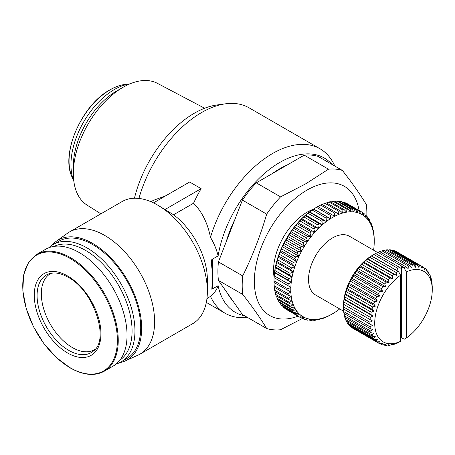 <?xml version="1.0" encoding="UTF-8"?>
<svg xmlns="http://www.w3.org/2000/svg" width="455" height="455" viewBox="0 0 455 455"><rect width="100%" height="100%" fill="white"/><g stroke="black" fill="none" stroke-linecap="round" stroke-linejoin="round"><path stroke-width="0.68" d="M153.494 202.879L189.627 182.017L201.133 188.66A94.936 54.81 120 0 0 193.574 203.197C202.014 211.757 207.651 223.149 210.489 237.374A94.936 54.81 -60 0 1 272.573 153.506A94.936 54.81 -60 0 1 320.041 148.802L249.073 107.829A94.936 54.81 120 0 0 225.561 103.808L216.881 104.986A89.066 51.421 120 0 0 134.464 198.209M225.561 103.808A94.936 54.81 120 0 0 138.94 198.42M51.955 245.256A69.171 39.938 60 0 1 56.272 241.281L67.545 233.21A70.525 40.717 60 0 1 69.478 231.959A70.525 40.717 60 0 1 123.828 250.853A70.525 40.717 60 0 1 154.615 321.827A70.525 40.717 60 0 1 140.004 354.115A70.525 40.717 60 0 1 137.956 355.167L125.33 360.895A69.171 39.938 60 0 1 119.728 362.641M69.478 231.959L122.224 201.508A70.525 40.717 60 0 1 157.493 205A70.525 40.717 60 0 1 207.361 291.376A70.525 40.717 60 0 1 192.749 323.659L140.004 354.115M56.272 241.281A69.171 39.938 60 0 1 110.184 257.251A69.171 39.938 60 0 1 141.664 328.197A69.171 39.938 60 0 1 125.33 360.895M304.304 317.522L280.553 329.756A88.156 50.897 -60 0 1 266.681 328.521L242.401 314.502L218.423 280.388A88.156 50.897 -60 0 1 218.423 261.898L242.401 200.103A88.156 50.897 -60 0 1 256.267 182.853L304.219 155.166A88.156 50.897 -60 0 1 318.09 156.406L342.37 170.426C352.068 182.779 360.059 194.149 366.349 204.534A88.156 50.897 -60 0 1 366.866 213.48A88.156 50.897 -60 0 1 366.821 216.239M48.822 247.736A67.812 39.153 60 0 1 53.093 244.551A67.812 39.153 60 0 1 105.35 262.717A67.812 39.153 60 0 1 134.953 330.961A67.812 39.153 60 0 1 120.905 362.009A67.812 39.153 60 0 1 116.014 364.114M53.093 244.551L58.849 241.23A67.812 39.153 60 0 1 111.105 259.395A67.812 39.153 60 0 1 140.709 327.64A67.812 39.153 60 0 1 126.661 358.682L120.905 362.009M298.025 316.191A74.597 43.066 -60 0 1 254.55 276.037A74.597 43.066 -60 0 1 307.097 190.048A74.597 43.066 -60 0 1 359.058 210.483M266.681 328.521C260.391 318.13 252.4 306.761 242.708 294.408A88.156 50.897 -60 0 1 242.708 275.918C252.4 256.301 260.391 235.701 266.681 214.123A88.156 50.897 -60 0 1 280.553 196.873L305.811 183.769L328.504 169.186A88.156 50.897 -60 0 1 342.37 170.426M204.631 108.239L157.458 83.362A70.337 40.609 120 0 0 123.072 87.275A70.337 40.609 120 0 0 123.072 87.28A70.337 40.609 120 0 0 73.335 173.423A70.337 40.609 120 0 0 87.132 205.165L100.891 213.822M54.117 246.382A65.782 37.975 60 0 1 104.28 265.748A65.782 37.975 60 0 1 132.075 330.961A65.782 37.975 60 0 1 119.836 360.206M123.072 87.28L116.73 90.937A61.374 35.433 120 0 0 73.335 166.103L73.335 173.423M274.086 277.044A47.468 27.408 -60 0 1 273.529 270.333A47.468 27.408 -60 0 1 313.188 209.323M129.817 83.913A61.374 35.433 120 0 0 70.94 164.716A61.374 35.433 120 0 0 73.795 180.954M45.591 249.272A67.477 38.954 60 0 1 97.586 267.352A67.477 38.954 60 0 1 127.042 335.255A67.477 38.954 60 0 1 113.067 366.144L104.275 371.217A67.477 38.954 60 0 0 118.249 340.329A67.477 38.954 60 0 0 70.536 257.689A67.477 38.954 60 0 0 36.798 254.351L45.591 249.272M315.73 207.764L317.169 206.934A61.033 35.24 120 0 0 316.464 207.349L330.37 215.38A61.033 35.24 -60 0 1 331.775 214.567L317.869 206.536A61.033 35.24 120 0 0 317.169 206.934L315.73 207.77A58.996 34.062 -60 0 1 315.73 207.764A58.996 34.062 -60 0 0 313.683 209.004L316.464 207.349M373.606 250.199A58.996 34.062 120 0 0 373.777 248.874A58.996 34.062 120 0 0 374.181 243.937A58.996 34.062 120 0 0 374.232 241.542A58.996 34.062 120 0 0 374.181 239.211A58.996 34.062 120 0 0 373.777 234.734A58.996 34.062 120 0 0 372.981 230.56A58.996 34.062 120 0 0 371.792 226.721A58.996 34.062 120 0 0 370.222 223.257A58.996 34.062 120 0 0 368.294 220.203A58.996 34.062 120 0 0 366.019 217.587A58.996 34.062 120 0 0 363.42 215.431A58.996 34.062 120 0 0 360.525 213.759A58.996 34.062 120 0 0 357.363 212.587A58.996 34.062 120 0 0 353.956 211.928A58.996 34.062 120 0 0 350.35 211.785A58.996 34.062 120 0 0 346.568 212.161A58.996 34.062 120 0 0 342.649 213.048A58.996 34.062 120 0 0 338.634 214.441A58.996 34.062 120 0 0 334.556 216.335A58.996 34.062 120 0 0 330.466 218.696A58.996 34.062 120 0 0 326.389 221.511A58.996 34.062 120 0 0 322.373 224.753A58.996 34.062 120 0 0 318.454 228.387A58.996 34.062 120 0 0 314.672 232.38A58.996 34.062 120 0 0 311.066 236.691A58.996 34.062 120 0 0 307.66 241.286A58.996 34.062 120 0 0 304.497 246.109A58.996 34.062 120 0 0 301.602 251.126A58.996 34.062 120 0 0 299.003 256.279A58.996 34.062 120 0 0 296.728 261.523A58.996 34.062 120 0 0 294.8 266.806A58.996 34.062 120 0 0 293.23 272.079A58.996 34.062 120 0 0 292.042 277.288A58.996 34.062 120 0 0 291.245 282.384A58.996 34.062 120 0 0 290.842 287.321A58.996 34.062 120 0 0 290.842 292.047A58.996 34.062 120 0 0 291.245 296.524A58.996 34.062 120 0 0 292.042 300.698A58.996 34.062 120 0 0 293.23 304.531A58.996 34.062 120 0 0 294.8 307.995A58.996 34.062 120 0 0 296.728 311.049A58.996 34.062 120 0 0 299.003 313.671A58.996 34.062 120 0 0 301.602 315.827A58.996 34.062 120 0 0 304.497 317.493A58.996 34.062 120 0 0 307.66 318.665A58.996 34.062 120 0 0 311.066 319.33A58.996 34.062 120 0 0 314.672 319.473A58.996 34.062 120 0 0 318.454 319.097A58.996 34.062 120 0 0 322.373 318.21A58.996 34.062 120 0 0 326.389 316.811A58.996 34.062 120 0 0 330.466 314.923A58.996 34.062 120 0 0 332.514 313.802A58.996 34.062 120 0 0 332.514 313.796A58.996 34.062 120 0 0 334.556 312.562A58.996 34.062 -60 0 0 338.634 309.747A58.996 34.062 120 0 0 339.697 308.928M274.012 281.685L274.012 280.024A58.996 34.062 -60 0 1 274.064 277.63L290.842 287.321L287.924 288.897L274.018 280.871A61.033 35.24 120 0 0 274.012 281.685A61.033 35.24 120 0 0 274.018 282.492L290.842 292.047L288.06 293.708L274.155 285.677A61.033 35.24 120 0 0 274.291 287.213L288.197 295.244L291.245 296.524L288.612 298.235L274.706 290.205A61.033 35.24 120 0 0 274.985 291.638L288.891 299.669L292.042 300.698L289.579 302.444L275.673 294.413A61.033 35.24 120 0 0 276.077 295.733L289.983 303.758L293.23 304.531L290.938 306.289L277.032 298.258A61.033 35.24 120 0 0 277.573 299.447L291.479 307.478L294.8 307.995L292.684 309.73L278.779 301.705A61.033 35.24 120 0 0 279.444 302.751L293.35 310.782L296.728 311.049L294.806 312.744L280.9 304.714A61.033 35.24 120 0 0 281.679 305.612L295.585 313.643L299.003 313.671L297.269 315.292L283.368 307.267A61.033 35.24 120 0 0 284.256 308.007L298.161 316.032L301.602 315.827L300.067 317.357L286.161 309.332A61.033 35.24 120 0 0 286.65 309.622L300.556 317.653A61.033 35.24 -60 0 0 301.056 317.931L304.497 317.493L303.155 318.915A61.033 35.24 -60 0 0 304.241 319.319L307.66 318.665L306.516 319.956A61.033 35.24 -60 0 0 307.682 320.178L311.066 319.33L310.111 320.457A61.033 35.24 -60 0 0 311.351 320.508L314.672 319.473L313.91 320.428A61.033 35.24 -60 0 0 315.207 320.297L318.454 319.097L317.874 319.865A61.033 35.24 -60 0 0 319.222 319.558L322.373 318.21L321.964 318.767A61.033 35.24 -60 0 0 323.346 318.284L326.144 317.152A61.033 35.24 -60 0 0 327.543 316.504L330.37 315.031A61.033 35.24 120 0 0 331.075 314.632L332.514 313.796L331.075 314.632A61.033 35.24 120 0 0 331.775 314.217M51.364 273.199A43.907 25.349 -120 0 0 50.42 273.694A43.907 25.349 -120 0 0 41.325 293.799A43.907 25.349 -120 0 0 60.492 337.985A43.907 25.349 -120 0 0 94.333 349.747A43.907 25.349 -120 0 0 95.237 349.184M343.69 311.231L315.56 294.994A33.909 19.576 -60 0 1 308.536 279.472A33.909 19.576 -60 0 1 323.334 245.347A33.909 19.576 -60 0 1 349.463 236.264L377.599 252.508M343.553 306.983L343.605 304.298L372.378 320.911L369.926 322.208L343.553 306.983A44.078 25.452 120 0 0 343.542 307.984L343.542 305.214A40.688 23.489 -60 0 1 372.309 255.386L374.71 253.998A44.078 25.452 120 0 0 373.845 254.51L397.824 268.353A44.078 25.452 -60 0 1 399.547 267.358L375.574 253.515A44.078 25.452 120 0 0 374.71 253.998L372.309 255.386M343.542 307.984A44.078 25.452 120 0 0 343.553 308.973L372.378 325.439L370.08 326.826L343.707 311.595A44.078 25.452 120 0 0 343.929 313.444L370.302 328.669L372.89 329.63L370.762 331.069L344.389 315.844A44.078 25.452 120 0 0 344.839 317.51L371.212 332.736L373.902 333.418L371.968 334.874L345.595 319.649A44.078 25.452 120 0 0 346.255 321.105L372.628 336.33L375.403 336.734L373.669 338.167L347.296 322.942A44.078 25.452 120 0 0 348.16 324.17L374.533 339.396L377.36 339.521L375.836 340.903L349.463 325.678A44.078 25.452 120 0 0 350.515 326.65L376.888 341.876L379.749 341.733L378.441 343.024L352.068 327.799A44.078 25.452 120 0 0 352.671 328.163L379.043 343.388A44.078 25.452 120 0 0 379.663 343.73L382.518 343.337L381.432 344.498L380.016 343.679M352.068 327.799L351.931 327.469M349.463 325.678L349.173 324.756M347.296 322.942L346.955 321.509M345.595 319.649L345.282 317.766M344.389 315.844L344.116 313.017M343.707 311.595L343.605 308.826M343.605 304.298L372.378 320.911M343.929 302.075L344.116 299.515L372.89 316.128L370.302 317.3L343.929 302.075A44.078 25.452 120 0 0 343.707 304.179M344.116 299.515L344.389 299.145L370.762 314.371L372.89 316.128M344.839 296.961L345.129 294.561L373.902 311.169L371.212 312.187L344.839 296.961A44.078 25.452 120 0 0 344.389 299.145M345.129 294.561L345.595 293.953L371.968 309.178L373.902 311.169M346.255 291.729L346.63 289.511L375.403 306.124L372.628 306.954L346.255 291.729A44.078 25.452 120 0 0 345.595 293.953M346.63 289.511L347.296 288.692L373.669 303.917L375.403 306.124M348.16 286.468L348.593 284.46L377.36 301.068L374.533 301.693L348.16 286.468A44.078 25.452 120 0 0 347.296 288.692M348.593 284.46L349.463 283.454L375.836 298.679L377.36 301.068M350.515 281.264L350.976 279.489L379.749 296.103L376.888 296.495L350.515 281.264A44.078 25.452 120 0 0 349.463 283.454M350.976 279.489L352.068 278.329L378.441 293.555L379.749 296.103M353.29 276.213L353.751 274.689L382.518 291.297L379.663 291.439L353.29 276.213A44.078 25.452 120 0 0 352.068 278.329M353.751 274.689L355.059 273.398L381.432 288.629L382.518 291.297M356.424 271.396L356.862 270.139L385.63 286.747L382.797 286.622L356.424 271.396A44.078 25.452 120 0 0 355.059 273.398M356.862 270.139L358.381 268.757L384.754 283.983L385.63 286.747M359.877 266.897L360.252 265.913L389.025 282.527L386.25 282.123L359.877 266.897A44.078 25.452 120 0 0 358.381 268.757M360.252 265.913L361.987 264.48L388.36 279.706L389.025 282.527M363.585 262.797L363.875 262.091L392.648 278.699L389.958 278.022L363.585 262.797A44.078 25.452 120 0 0 361.987 264.48M363.875 262.091L365.809 260.635L392.182 275.861L392.648 278.699M367.481 259.157L367.663 258.73L396.436 275.343L393.854 274.382L367.481 259.157A44.078 25.452 120 0 0 365.809 260.635M367.663 258.73L369.784 257.291L396.157 272.522L396.436 275.343M381.432 344.498A44.078 25.452 120 0 0 382.797 344.918L385.63 344.293L384.754 345.299A44.078 25.452 120 0 0 386.25 345.436L389.025 344.6L388.36 345.419A44.078 25.452 120 0 0 389.958 345.26L392.648 344.242L392.182 344.845A44.078 25.452 120 0 0 393.854 344.401L396.157 343.599A44.078 25.452 120 0 0 397.869 342.871L400.605 341.318L400.605 275.207L398.529 271.607L371.496 256.046A44.078 25.452 120 0 0 369.784 257.291M371.496 256.046L373.845 254.51M150.986 201.736L153.363 200.365L165.87 195.73M320.041 148.802A94.936 54.81 -60 0 1 334.823 166.069M157.493 205L173.554 214.76A55.948 32.299 60 0 1 207.361 279.472L207.361 291.376M210.489 237.374C214.043 243.34 216.586 249.511 218.121 255.886A89.066 51.421 -60 0 1 279.762 162.452A89.066 51.421 -60 0 1 332.082 164.482M226.169 241.929A81.377 46.984 -60 0 1 234.831 219.617M272.352 173.565A81.377 46.984 -60 0 1 287.179 165.006M211.842 259.509L212.621 259.532L212.621 288.351L211.842 289.272L212.394 276.566L211.945 268.467C211.444 264.162 211.41 261.176 211.842 259.509L218.121 255.886M201.133 188.66L164.818 209.624M304.219 155.166L328.504 169.186M256.267 182.853L280.553 196.873M242.401 200.103L266.681 214.123M218.423 261.898L242.708 275.918M218.423 280.388L242.708 294.408M274.018 280.871L274.064 277.63A58.996 34.062 -60 0 1 274.462 272.693A58.996 34.062 -60 0 1 275.264 267.597A58.996 34.062 -60 0 1 276.452 262.387A58.996 34.062 -60 0 1 278.016 257.115A58.996 34.062 -60 0 1 279.944 251.831A58.996 34.062 -60 0 1 282.219 246.587A58.996 34.062 -60 0 1 284.819 241.434A58.996 34.062 -60 0 1 287.714 236.418A58.996 34.062 -60 0 1 290.876 231.595A58.996 34.062 -60 0 1 294.283 227.005A58.996 34.062 -60 0 1 297.894 222.688A58.996 34.062 -60 0 1 301.676 218.696A58.996 34.062 -60 0 1 305.589 215.061A58.996 34.062 -60 0 1 309.605 211.825A58.996 34.062 -60 0 1 313.683 209.004L313.637 209.141A61.033 35.24 120 0 0 312.238 210.108L326.144 218.138A61.033 35.24 -60 0 1 327.543 217.171L313.637 209.141M346.858 203.675L361.088 211.66A61.033 35.24 -60 0 1 361.588 211.945A61.033 35.24 -60 0 1 362.083 212.235L363.42 215.431L363.983 213.56A61.033 35.24 -60 0 1 364.876 214.299L366.019 217.587L366.559 215.954A61.033 35.24 -60 0 1 367.344 216.853L368.294 220.203L368.795 218.815A61.033 35.24 -60 0 1 369.46 219.862L370.222 223.257L370.671 222.12A61.033 35.24 -60 0 1 371.206 223.308L371.792 226.721L372.162 225.834A61.033 35.24 -60 0 1 372.571 227.153L372.981 230.56L373.259 229.929A61.033 35.24 -60 0 1 373.532 231.362L373.947 234.353A61.033 35.24 -60 0 1 374.084 235.889L374.226 239.074A61.033 35.24 -60 0 1 374.232 239.882L374.232 241.542M361.588 211.945L347.683 203.914A61.033 35.24 120 0 0 347.182 203.635M343.11 202.412L343.997 202.248L357.903 210.278A61.033 35.24 -60 0 1 358.989 210.676L345.083 202.651A61.033 35.24 120 0 0 343.997 202.248M339.197 201.724L340.556 201.389L354.462 209.414A61.033 35.24 -60 0 1 355.628 209.641L341.722 201.611A61.033 35.24 120 0 0 340.556 201.389M335.13 201.599L336.888 201.059L350.794 209.084A61.033 35.24 -60 0 1 352.034 209.135L338.128 201.11A61.033 35.24 120 0 0 336.888 201.059M330.939 202.037L333.032 201.269L346.938 209.294A61.033 35.24 -60 0 1 348.234 209.163L334.328 201.138A61.033 35.24 120 0 0 333.032 201.269M326.65 203.015L329.022 202.009L342.928 210.039A61.033 35.24 -60 0 1 344.27 209.732L330.364 201.701A61.033 35.24 120 0 0 329.022 202.009M321.85 204.756L324.898 203.283L338.804 211.308A61.033 35.24 -60 0 1 340.181 210.83L326.275 202.799A61.033 35.24 120 0 0 324.898 203.283M317.778 206.644L320.695 205.063L334.601 213.094A61.033 35.24 -60 0 1 336 212.445L322.095 204.414A61.033 35.24 120 0 0 320.695 205.063M326.144 218.138L326.389 221.511L323.346 220.231L309.44 212.206L312.238 210.108M321.964 221.346L322.373 224.753L319.222 223.724L305.316 215.698L305.589 215.061L308.058 213.315L321.964 221.346A61.033 35.24 -60 0 1 323.346 220.231M309.44 212.206A61.033 35.24 120 0 0 308.058 213.315M317.874 224.975L318.454 228.387L315.207 227.614L301.301 219.583L301.676 218.696L303.968 216.944L317.874 224.975A61.033 35.24 -60 0 1 319.222 223.724M305.316 215.698A61.033 35.24 120 0 0 303.968 216.944M313.91 228.984L314.672 232.38L311.351 231.857L297.445 223.832L297.894 222.688L300.004 220.954L313.91 228.984A61.033 35.24 -60 0 1 315.207 227.614M301.301 219.583A61.033 35.24 120 0 0 300.004 220.954M310.111 233.341L311.066 236.691L307.682 236.424L293.776 228.393L294.283 227.005L296.205 225.31L310.111 233.341A61.033 35.24 -60 0 1 311.351 231.857M297.445 223.832A61.033 35.24 120 0 0 296.205 225.31M306.516 237.999L307.66 241.286L304.241 241.258L290.336 233.227L290.876 231.595L292.611 229.968L306.516 237.999A61.033 35.24 -60 0 1 307.682 236.424M293.776 228.393A61.033 35.24 120 0 0 292.611 229.968M303.155 242.913L304.497 246.109L301.056 246.32L287.15 238.289L287.714 236.418L289.249 234.888L303.155 242.913A61.033 35.24 -60 0 1 304.241 241.258M290.336 233.227A61.033 35.24 120 0 0 289.249 234.888M300.067 248.043L301.602 251.126L298.161 251.564L284.256 243.533L284.819 241.434L286.161 240.012L300.067 248.043A61.033 35.24 -60 0 1 301.056 246.32M287.15 238.289A61.033 35.24 120 0 0 286.161 240.012M297.269 253.333L299.003 256.279L295.585 256.927L281.679 248.902L282.219 246.587L283.368 245.302L297.269 253.333A61.033 35.24 -60 0 1 298.161 251.564M284.256 243.533A61.033 35.24 120 0 0 283.368 245.302M294.806 258.73L296.728 261.523L293.35 262.376L279.444 254.345L279.944 251.831L280.9 250.699L294.806 258.73A61.033 35.24 -60 0 1 295.585 256.927M281.679 248.902A61.033 35.24 120 0 0 280.9 250.699M292.684 264.19L294.8 266.806L291.479 267.841L277.573 259.811L278.016 257.115L278.779 256.159L292.684 264.19A61.033 35.24 -60 0 1 293.35 262.376M279.444 254.345A61.033 35.24 120 0 0 278.779 256.159M290.938 269.65L293.23 272.079L289.983 273.279L276.077 265.254L276.452 262.387L277.032 261.625L290.938 269.65A61.033 35.24 -60 0 1 291.479 267.841M277.573 259.811A61.033 35.24 120 0 0 277.032 261.625M289.579 275.07L292.042 277.288L288.891 278.636L274.985 270.606L275.264 267.597L275.673 267.039L289.579 275.07A61.033 35.24 -60 0 1 289.983 273.279M276.077 265.254A61.033 35.24 120 0 0 275.673 267.039M288.612 280.388L291.245 282.384L288.197 283.857L274.291 275.832L274.462 272.693L274.706 272.357L288.612 280.388A61.033 35.24 -60 0 1 288.891 278.636M274.985 270.606A61.033 35.24 120 0 0 274.706 272.357M274.291 275.832A61.033 35.24 120 0 0 274.155 277.527M274.155 285.677L274.064 282.356M274.706 290.205L274.462 286.832M275.673 294.413L275.36 291.86M277.032 298.258L276.651 296.063M278.779 301.705L278.375 299.908M280.9 304.714L280.513 303.371M283.368 307.267L283.067 306.414M286.161 309.332L286.03 309.03M300.556 317.653A61.033 35.24 -60 0 1 300.067 317.357M298.161 316.032A61.033 35.24 -60 0 1 297.269 315.292M295.585 313.643A61.033 35.24 -60 0 1 294.806 312.744M293.35 310.782A61.033 35.24 -60 0 1 292.684 309.73M291.479 307.478A61.033 35.24 -60 0 1 290.938 306.289M289.983 303.758A61.033 35.24 -60 0 1 289.579 302.444M288.891 299.669A61.033 35.24 -60 0 1 288.612 298.235M288.197 295.244A61.033 35.24 -60 0 1 288.06 293.708M287.924 290.523A61.033 35.24 -60 0 1 287.924 288.897M288.06 285.552A61.033 35.24 -60 0 1 288.197 283.857M330.37 215.38L330.466 218.696L327.543 217.171M334.601 213.094L334.556 216.335L331.775 214.567M338.804 211.308L338.634 214.441L336 212.445M342.928 210.039L342.649 213.048L340.181 210.83M346.938 209.294L346.568 212.161L344.27 209.732M350.794 209.084L350.35 211.785L348.234 209.163M354.462 209.414L353.956 211.928L352.034 209.135M357.903 210.278L357.363 212.587L355.628 209.641M361.088 211.66L360.525 213.759L358.989 210.676M375.472 253.634L377.917 252.337L404.29 267.563L404.285 268.285L406.355 271.885A40.688 23.489 -60 0 1 432.25 289.989A40.688 23.489 -60 0 1 406.355 337.997L404.285 339.202L400.605 337.314M379.356 251.979L381.938 250.807L408.311 266.033L408.129 268.592L406.002 266.835L379.629 251.609A44.078 25.452 120 0 0 377.917 252.337M384.054 250.62L385.834 249.949L412.207 265.174L411.911 267.58L409.978 265.589L383.605 250.358A44.078 25.452 120 0 0 381.938 250.807M388.126 250.193L389.537 249.772L415.91 264.998L415.534 267.221L413.8 265.015L387.427 249.789A44.078 25.452 120 0 0 385.834 249.949M392.045 250.489L392.989 250.284L419.362 265.515L418.93 267.523L417.406 265.134L391.033 249.909A44.078 25.452 120 0 0 389.537 249.772M395.776 251.524L422.502 266.704L422.041 268.484L420.733 265.936L394.36 250.711A44.078 25.452 120 0 0 392.989 250.284M423.861 267.739L425.277 268.558L424.811 270.082L423.724 267.409A44.078 25.452 120 0 0 423.122 267.045L396.749 251.82A44.078 25.452 120 0 0 396.129 251.478M392.182 344.845L391.738 344.589M321.964 318.767L321.588 318.551M388.36 345.419L387.66 345.015M317.874 319.865L317.3 319.529M384.754 345.299L383.741 344.714M313.91 320.428L313.108 319.967M310.111 320.457L309.042 319.842M378.441 343.024A44.078 25.452 120 0 0 379.043 343.388M306.516 319.956L305.129 319.154M375.836 340.903A44.078 25.452 120 0 0 376.888 341.876M303.155 318.915L301.381 317.891M301.602 315.827L304.497 317.493M373.669 338.167A44.078 25.452 120 0 0 374.533 339.396M371.968 334.874A44.078 25.452 120 0 0 372.628 336.33M370.762 331.069A44.078 25.452 120 0 0 371.212 332.736M370.08 326.826A44.078 25.452 120 0 0 370.302 328.669M369.926 322.208A44.078 25.452 120 0 0 369.926 324.199M370.302 317.3A44.078 25.452 120 0 0 370.08 319.41M371.212 312.187A44.078 25.452 120 0 0 370.762 314.371M432.182 286.201L432.085 283.607A44.078 25.452 120 0 0 431.858 281.764L431.403 279.364A44.078 25.452 120 0 0 430.953 277.698L430.658 278.403L430.197 275.559A44.078 25.452 120 0 0 429.537 274.098L429.162 275.087L428.496 272.266A44.078 25.452 120 0 0 427.632 271.038L427.2 272.295L426.324 269.531A44.078 25.452 120 0 0 425.277 268.558M432.25 289.989L432.25 287.224A44.078 25.452 120 0 0 432.239 286.235M372.628 306.954A44.078 25.452 120 0 0 371.968 309.178M374.533 301.693A44.078 25.452 120 0 0 373.669 303.917M274.064 277.63L290.842 287.321M430.51 277.442L430.953 277.698M372.878 229.707L373.259 229.929M376.888 296.495A44.078 25.452 120 0 0 375.836 298.679M274.462 272.693L291.245 282.384M428.837 273.7L429.537 274.098M371.587 225.504L372.162 225.834M379.663 291.439A44.078 25.452 120 0 0 378.441 293.555M275.264 267.597L292.042 277.288M426.619 270.452L427.632 271.038M369.87 221.659L370.671 222.12M382.797 286.622A44.078 25.452 120 0 0 381.432 288.629M276.452 262.387L293.23 272.079M367.731 218.195L368.795 218.815M386.25 282.123A44.078 25.452 120 0 0 384.754 283.983M278.016 257.115L294.8 266.806M423.122 267.045A44.078 25.452 120 0 0 422.502 266.704M365.177 215.152L366.559 215.954M389.958 278.022A44.078 25.452 120 0 0 388.36 279.706M279.944 251.831L296.728 261.523M420.733 265.936A44.078 25.452 120 0 0 419.362 265.515M362.208 212.536L363.983 213.56M393.854 274.382A44.078 25.452 120 0 0 392.182 275.861M282.219 246.587L299.003 256.279M417.406 265.134A44.078 25.452 120 0 0 415.91 264.998M397.869 271.271A44.078 25.452 120 0 0 396.157 272.522M371.547 255.898L396.726 270.435L397.824 268.353M398.529 271.607L396.726 270.435M284.819 241.434L301.602 251.126M413.8 265.015A44.078 25.452 120 0 0 412.207 265.174M399.547 267.358L400.645 268.171L401.56 266.71L404.285 268.285M287.714 236.418L304.497 246.109M409.978 265.589A44.078 25.452 120 0 0 408.311 266.033M406.002 266.835A44.078 25.452 120 0 0 404.29 267.563M290.876 231.595L307.66 241.286M406.355 271.885L406.355 337.997M401.56 337.633L401.56 266.71M294.283 227.005L311.066 236.691M400.605 275.207A40.688 23.489 120 0 0 374.71 323.209A40.688 23.489 120 0 0 400.605 341.318M297.894 222.688L314.672 232.38M301.676 218.696L318.454 228.387M305.589 215.061L322.373 224.753M309.605 211.825L326.389 221.511M330.466 218.696L313.683 209.004M247.446 317.414A94.936 54.81 -60 0 1 225.106 313.245A94.936 54.81 -60 0 1 210.489 296.359L206.934 298.639M193.574 203.197L173.554 214.76M244.705 315.827A89.066 51.421 -60 0 1 218.121 285.649C216.586 290.057 214.043 293.629 210.489 296.359M232.329 300.175A81.377 46.984 -60 0 1 227.841 293.782M211.876 289.249L218.121 285.649M72.083 177.103C60.373 153.881 81.866 104.821 109.888 89.874C115.286 86.763 120.535 84.926 125.631 84.357A58.126 33.556 120 0 0 110.161 89.794A58.126 33.556 120 0 0 69.058 160.985A58.126 33.556 120 0 0 72.083 177.103L73.801 180.993M70.064 367.691A66.913 38.635 60 0 1 22.75 285.74A66.913 38.635 60 0 1 70.064 258.423A66.913 38.635 60 0 1 117.379 340.374A66.913 38.635 60 0 1 70.064 367.691M67.602 352.989A47.166 27.232 60 0 1 34.25 295.221A47.166 27.232 60 0 1 67.602 275.969A47.166 27.232 60 0 1 100.953 333.731A47.166 27.232 60 0 1 67.602 352.989M68.768 350.39A44.806 25.872 60 0 1 37.088 295.511A44.806 25.872 60 0 1 49.333 273.688L53.121 272.994C57.609 272.716 62.568 274.12 68 277.203C93.65 290.193 109.718 339.424 93.793 350.697A44.806 25.872 60 0 1 68.768 350.39M104.275 371.217C94.714 376.399 83.356 375.295 70.201 367.913L56.352 357.545L43.72 343.337L33.374 326.514L26.208 308.518L22.847 290.893L23.575 275.138L28.352 262.592L36.798 254.351M125.631 84.357L129.857 83.896M206.331 302.404L225.106 313.245"/></g></svg>
